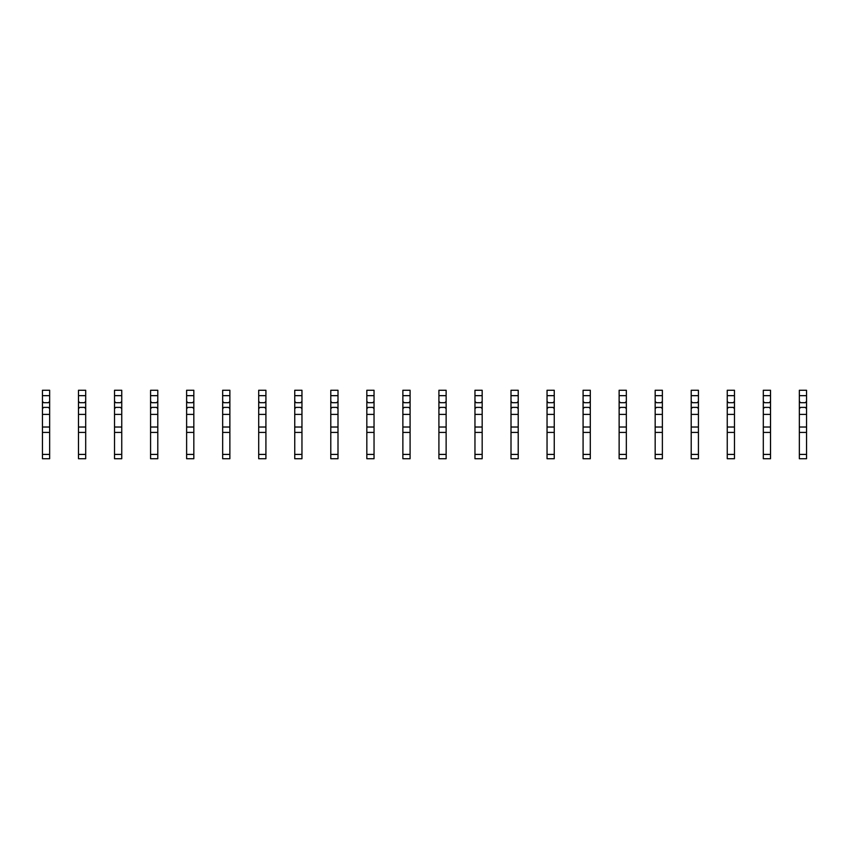 <?xml version="1.0" encoding="UTF-8"?>
<svg xmlns="http://www.w3.org/2000/svg" width="849" height="849" viewBox="0 0 849 849"><rect width="100%" height="100%" fill="white"/><g stroke="black" fill="none" stroke-linecap="round" stroke-linejoin="round"><path stroke-width="1.27" d="M49.656 395.666L42.45 395.666L42.45 390.264L49.656 390.264L49.656 401.428L48.393 402.691L43.713 402.691L42.45 401.428L42.45 458.736L49.656 458.736L49.656 454.417L42.45 454.417M42.45 395.666L42.45 401.428M49.656 401.428L49.656 408.645L48.393 407.382L43.713 407.382L42.45 408.645M49.656 408.645L49.656 414.408L42.45 414.408M49.656 414.408L49.656 454.417M49.656 427.026L42.45 427.026M49.656 432.428L42.45 432.428M85.696 395.666L78.49 395.666L78.49 390.264L85.696 390.264L85.696 401.428L84.444 402.691L79.753 402.691L78.49 401.428L78.49 458.736L85.696 458.736L85.696 454.417L78.49 454.417M78.49 395.666L78.49 401.428M85.696 401.428L85.696 408.645L84.444 407.382L79.753 407.382L78.49 408.645M85.696 408.645L85.696 414.408L78.49 414.408M85.696 414.408L85.696 454.417M85.696 427.026L78.49 427.026M85.696 432.428L78.49 432.428M121.747 395.666L114.53 395.666L114.53 390.264L121.747 390.264L121.747 401.428L120.484 402.691L115.793 402.691L114.53 401.428L114.53 458.736L121.747 458.736L121.747 454.417L114.53 454.417M114.53 395.666L114.53 401.428M121.747 401.428L121.747 408.645L120.484 407.382L115.793 407.382L114.53 408.645M121.747 408.645L121.747 414.408L114.53 414.408M121.747 414.408L121.747 454.417M121.747 427.026L114.53 427.026M121.747 432.428L114.53 432.428M157.787 395.666L150.581 395.666L150.581 390.264L157.787 390.264L157.787 401.428L156.524 402.691L151.844 402.691L150.581 401.428L150.581 458.736L157.787 458.736L157.787 454.417L150.581 454.417M150.581 395.666L150.581 401.428M157.787 401.428L157.787 408.645L156.524 407.382L151.844 407.382L150.581 408.645M157.787 408.645L157.787 414.408L150.581 414.408M157.787 414.408L157.787 454.417M157.787 427.026L150.581 427.026M157.787 432.428L150.581 432.428M193.827 395.666L186.621 395.666L186.621 390.264L193.827 390.264L193.827 401.428L192.564 402.691L187.884 402.691L186.621 401.428L186.621 458.736L193.827 458.736L193.827 454.417L186.621 454.417M186.621 395.666L186.621 401.428M193.827 401.428L193.827 408.645L192.564 407.382L187.884 407.382L186.621 408.645M193.827 408.645L193.827 414.408L186.621 414.408M193.827 414.408L193.827 454.417M193.827 427.026L186.621 427.026M193.827 432.428L186.621 432.428M229.867 395.666L222.661 395.666L222.661 390.264L229.867 390.264L229.867 401.428L228.614 402.691L223.924 402.691L222.661 401.428L222.661 458.736L229.867 458.736L229.867 454.417L222.661 454.417M222.661 395.666L222.661 401.428M229.867 401.428L229.867 408.645L228.614 407.382L223.924 407.382L222.661 408.645M229.867 408.645L229.867 414.408L222.661 414.408M229.867 414.408L229.867 454.417M229.867 427.026L222.661 427.026M229.867 432.428L222.661 432.428M265.917 395.666L258.701 395.666L258.701 390.264L265.917 390.264L265.917 401.428L264.655 402.691L259.964 402.691L258.701 401.428L258.701 458.736L265.917 458.736L265.917 454.417L258.701 454.417M258.701 395.666L258.701 401.428M265.917 401.428L265.917 408.645L264.655 407.382L259.964 407.382L258.701 408.645M265.917 408.645L265.917 414.408L258.701 414.408M265.917 414.408L265.917 454.417M265.917 427.026L258.701 427.026M265.917 432.428L258.701 432.428M301.957 395.666L294.752 395.666L294.752 390.264L301.957 390.264L301.957 401.428L300.695 402.691L296.004 402.691L294.752 401.428L294.752 458.736L301.957 458.736L301.957 454.417L294.752 454.417M294.752 395.666L294.752 401.428M301.957 401.428L301.957 408.645L300.695 407.382L296.004 407.382L294.752 408.645M301.957 408.645L301.957 414.408L294.752 414.408M301.957 414.408L301.957 454.417M301.957 427.026L294.752 427.026M301.957 432.428L294.752 432.428M337.998 395.666L330.792 395.666L330.792 390.264L337.998 390.264L337.998 401.428L336.735 402.691L332.055 402.691L330.792 401.428L330.792 458.736L337.998 458.736L337.998 454.417L330.792 454.417M330.792 395.666L330.792 401.428M337.998 401.428L337.998 408.645L336.735 407.382L332.055 407.382L330.792 408.645M337.998 408.645L337.998 414.408L330.792 414.408M337.998 414.408L337.998 454.417M337.998 427.026L330.792 427.026M337.998 432.428L330.792 432.428M374.038 395.666L366.832 395.666L366.832 390.264L374.038 390.264L374.038 401.428L372.775 402.691L368.095 402.691L366.832 401.428L366.832 458.736L374.038 458.736L374.038 454.417L366.832 454.417M366.832 395.666L366.832 401.428M374.038 401.428L374.038 408.645L372.775 407.382L368.095 407.382L366.832 408.645M374.038 408.645L374.038 414.408L366.832 414.408M374.038 414.408L374.038 454.417M374.038 427.026L366.832 427.026M374.038 432.428L366.832 432.428M410.088 395.666L402.872 395.666L402.872 390.264L410.088 390.264L410.088 401.428L408.825 402.691L404.135 402.691L402.872 401.428L402.872 458.736L410.088 458.736L410.088 454.417L402.872 454.417M402.872 395.666L402.872 401.428M410.088 401.428L410.088 408.645L408.825 407.382L404.135 407.382L402.872 408.645M410.088 408.645L410.088 414.408L402.872 414.408M410.088 414.408L410.088 454.417M410.088 427.026L402.872 427.026M410.088 432.428L402.872 432.428M446.128 395.666L438.912 395.666L438.912 390.264L446.128 390.264L446.128 401.428L444.865 402.691L440.175 402.691L438.912 401.428L438.912 458.736L446.128 458.736L446.128 454.417L438.912 454.417M438.912 395.666L438.912 401.428M446.128 401.428L446.128 408.645L444.865 407.382L440.175 407.382L438.912 408.645M446.128 408.645L446.128 414.408L438.912 414.408M446.128 414.408L446.128 454.417M446.128 427.026L438.912 427.026M446.128 432.428L438.912 432.428M482.168 395.666L474.962 395.666L474.962 390.264L482.168 390.264L482.168 401.428L480.905 402.691L476.225 402.691L474.962 401.428L474.962 458.736L482.168 458.736L482.168 454.417L474.962 454.417M474.962 395.666L474.962 401.428M482.168 401.428L482.168 408.645L480.905 407.382L476.225 407.382L474.962 408.645M482.168 408.645L482.168 414.408L474.962 414.408M482.168 414.408L482.168 454.417M482.168 427.026L474.962 427.026M482.168 432.428L474.962 432.428M518.208 395.666L511.002 395.666L511.002 390.264L518.208 390.264L518.208 401.428L516.945 402.691L512.265 402.691L511.002 401.428L511.002 458.736L518.208 458.736L518.208 454.417L511.002 454.417M511.002 395.666L511.002 401.428M518.208 401.428L518.208 408.645L516.945 407.382L512.265 407.382L511.002 408.645M518.208 408.645L518.208 414.408L511.002 414.408M518.208 414.408L518.208 454.417M518.208 427.026L511.002 427.026M518.208 432.428L511.002 432.428M554.248 395.666L547.043 395.666L547.043 390.264L554.248 390.264L554.248 401.428L552.996 402.691L548.305 402.691L547.043 401.428L547.043 458.736L554.248 458.736L554.248 454.417L547.043 454.417M547.043 395.666L547.043 401.428M554.248 401.428L554.248 408.645L552.996 407.382L548.305 407.382L547.043 408.645M554.248 408.645L554.248 414.408L547.043 414.408M554.248 414.408L554.248 454.417M554.248 427.026L547.043 427.026M554.248 432.428L547.043 432.428M590.299 395.666L583.083 395.666L583.083 390.264L590.299 390.264L590.299 401.428L589.036 402.691L584.345 402.691L583.083 401.428L583.083 458.736L590.299 458.736L590.299 454.417L583.083 454.417M583.083 395.666L583.083 401.428M590.299 401.428L590.299 408.645L589.036 407.382L584.345 407.382L583.083 408.645M590.299 408.645L590.299 414.408L583.083 414.408M590.299 414.408L590.299 454.417M590.299 427.026L583.083 427.026M590.299 432.428L583.083 432.428M626.339 395.666L619.133 395.666L619.133 390.264L626.339 390.264L626.339 401.428L625.076 402.691L620.386 402.691L619.133 401.428L619.133 458.736L626.339 458.736L626.339 454.417L619.133 454.417M619.133 395.666L619.133 401.428M626.339 401.428L626.339 408.645L625.076 407.382L620.386 407.382L619.133 408.645M626.339 408.645L626.339 414.408L619.133 414.408M626.339 414.408L626.339 454.417M626.339 427.026L619.133 427.026M626.339 432.428L619.133 432.428M662.379 395.666L655.173 395.666L655.173 390.264L662.379 390.264L662.379 401.428L661.116 402.691L656.436 402.691L655.173 401.428L655.173 458.736L662.379 458.736L662.379 454.417L655.173 454.417M655.173 395.666L655.173 401.428M662.379 401.428L662.379 408.645L661.116 407.382L656.436 407.382L655.173 408.645M662.379 408.645L662.379 414.408L655.173 414.408M662.379 414.408L662.379 454.417M662.379 427.026L655.173 427.026M662.379 432.428L655.173 432.428M698.419 395.666L691.213 395.666L691.213 390.264L698.419 390.264L698.419 401.428L697.156 402.691L692.476 402.691L691.213 401.428L691.213 458.736L698.419 458.736L698.419 454.417L691.213 454.417M691.213 395.666L691.213 401.428M698.419 401.428L698.419 408.645L697.156 407.382L692.476 407.382L691.213 408.645M698.419 408.645L698.419 414.408L691.213 414.408M698.419 414.408L698.419 454.417M698.419 427.026L691.213 427.026M698.419 432.428L691.213 432.428M734.47 395.666L727.253 395.666L727.253 390.264L734.47 390.264L734.47 401.428L733.207 402.691L728.516 402.691L727.253 401.428L727.253 458.736L734.47 458.736L734.47 454.417L727.253 454.417M727.253 395.666L727.253 401.428M734.47 401.428L734.47 408.645L733.207 407.382L728.516 407.382L727.253 408.645M734.47 408.645L734.47 414.408L727.253 414.408M734.47 414.408L734.47 454.417M734.47 427.026L727.253 427.026M734.47 432.428L727.253 432.428M770.51 395.666L763.304 395.666L763.304 390.264L770.51 390.264L770.51 401.428L769.247 402.691L764.556 402.691L763.304 401.428L763.304 458.736L770.51 458.736L770.51 454.417L763.304 454.417M763.304 395.666L763.304 401.428M770.51 401.428L770.51 408.645L769.247 407.382L764.556 407.382L763.304 408.645M770.51 408.645L770.51 414.408L763.304 414.408M770.51 414.408L770.51 454.417M770.51 427.026L763.304 427.026M770.51 432.428L763.304 432.428M806.55 395.666L799.344 395.666L799.344 390.264L806.55 390.264L806.55 401.428L805.287 402.691L800.607 402.691L799.344 401.428L799.344 458.736L806.55 458.736L806.55 454.417L799.344 454.417M799.344 395.666L799.344 401.428M806.55 401.428L806.55 408.645L805.287 407.382L800.607 407.382L799.344 408.645M806.55 408.645L806.55 414.408L799.344 414.408M806.55 414.408L806.55 454.417M806.55 427.026L799.344 427.026M806.55 432.428L799.344 432.428"/></g></svg>
